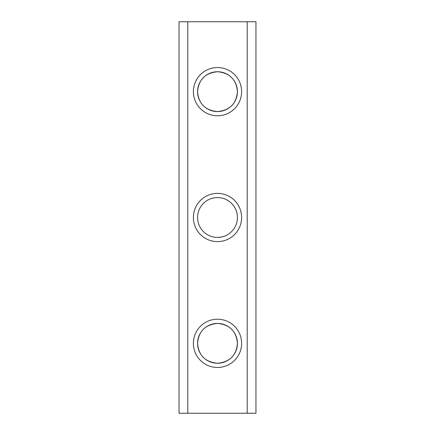<?xml version="1.0" encoding="UTF-8"?>
<svg xmlns="http://www.w3.org/2000/svg" width="435" height="435" viewBox="0 0 435 435"><rect width="100%" height="100%" fill="white"/><g stroke="black" fill="none" stroke-linecap="round" stroke-linejoin="round"><path stroke-width="0.65" d="M179.051 21.75L179.051 413.25L187.79 413.25L187.79 21.75L179.051 21.75M217.5 367.461A24.121 24.121 0 0 1 196.615 331.28A24.121 24.121 0 0 1 238.385 331.28A24.121 24.121 0 0 1 217.5 367.461M217.5 241.621A24.121 24.121 0 0 1 196.615 205.44A24.121 24.121 0 0 1 238.385 205.44A24.121 24.121 0 0 1 217.5 241.621M217.5 115.781A24.121 24.121 0 0 1 196.615 79.6A24.121 24.121 0 0 1 238.385 79.6A24.121 24.121 0 0 1 217.5 115.781M247.21 413.25L255.949 413.25L255.949 21.75L247.21 21.75L247.21 413.25L187.79 413.25M247.21 21.75L187.79 21.75M217.5 363.263C229.729 362.061 236.368 355.433 237.423 343.373C236.401 331.296 229.778 324.646 217.565 323.417C205.293 324.586 198.632 331.22 197.577 343.307C198.588 355.395 205.228 362.05 217.5 363.263A19.923 19.923 0 0 0 234.753 333.379A19.923 19.923 0 0 0 200.247 333.379A19.923 19.923 0 0 0 217.5 363.263M221.551 237.01L217.5 237.423A19.923 19.923 0 0 0 234.753 207.538A19.923 19.923 0 0 0 200.247 207.538A19.923 19.923 0 0 0 217.5 237.423M217.5 323.417L217.076 323.417M217.5 197.577L217.076 197.582M217.5 111.583C229.729 110.387 236.368 103.753 237.423 91.693C236.401 79.621 229.778 72.966 217.565 71.737C205.293 72.911 198.632 79.54 197.577 91.633C198.588 103.72 205.228 110.37 217.5 111.583A19.923 19.923 0 0 0 234.753 81.698A19.923 19.923 0 0 0 200.247 81.698A19.923 19.923 0 0 0 217.5 111.583M217.5 71.737L217.076 71.742"/></g></svg>
